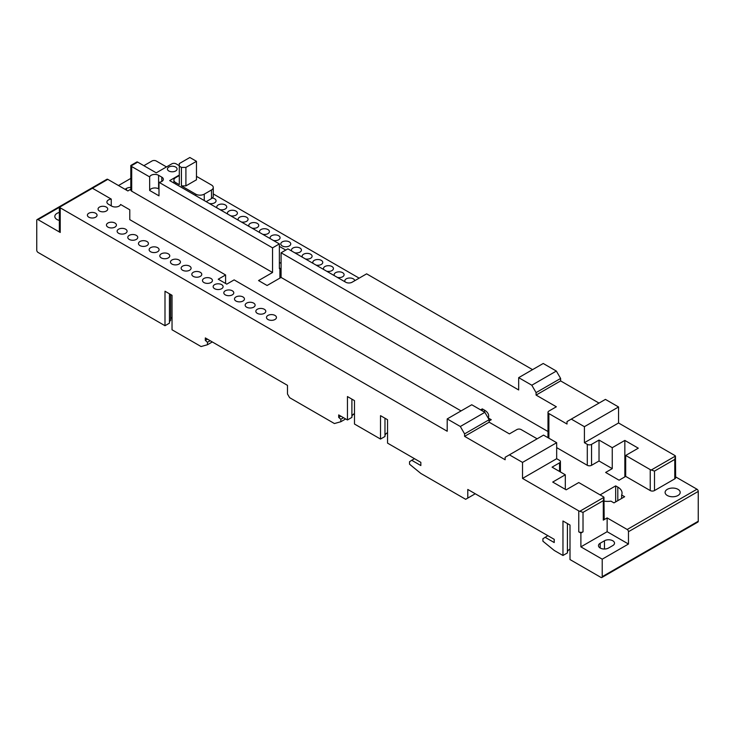 <?xml version="1.0" encoding="UTF-8"?>
<svg xmlns="http://www.w3.org/2000/svg" width="735" height="735" viewBox="0 0 735 735"><rect width="100%" height="100%" fill="white"/><g stroke="black" fill="none" stroke-linecap="round" stroke-linejoin="round"><path stroke-width="1.1" d="M677.982 489.326A7.543 4.355 180 0 1 680.187 492.413A7.543 4.355 180 0 1 675.529 496.437A7.543 4.355 180 0 1 667.307 495.491A7.543 4.355 180 0 1 665.101 492.413A7.543 4.355 180 0 1 669.76 488.389A7.543 4.355 180 0 1 677.982 489.326M59.342 220.436A7.543 4.355 180 0 1 57.018 219.526A7.543 4.355 180 0 1 54.813 216.448A7.543 4.355 180 0 1 59.342 212.452M168.839 170.989A4.833 2.784 180 0 1 167.424 169.013A4.833 2.784 180 0 1 170.401 166.441A4.833 2.784 180 0 1 175.665 167.047A4.833 2.784 180 0 1 177.08 169.013A4.833 2.784 180 0 1 174.103 171.586A4.833 2.784 180 0 1 168.839 170.989M99.482 211.028A4.833 2.784 180 0 1 98.067 209.052A4.833 2.784 180 0 1 101.053 206.48A4.833 2.784 180 0 1 106.318 207.086A4.833 2.784 180 0 1 107.733 209.052A4.833 2.784 180 0 1 104.747 211.625A4.833 2.784 180 0 1 99.482 211.028M88.816 217.183A4.833 2.784 180 0 1 87.401 215.217A4.833 2.784 180 0 1 90.387 212.635A4.833 2.784 180 0 1 95.642 213.242A4.833 2.784 180 0 1 97.057 215.217A4.833 2.784 180 0 1 94.08 217.79A4.833 2.784 180 0 1 88.816 217.183M107.916 227.106A4.98 2.876 180 0 1 106.456 225.066A4.98 2.876 180 0 1 109.533 222.411A4.98 2.876 180 0 1 114.954 223.036A4.98 2.876 180 0 1 116.415 225.066A4.98 2.876 180 0 1 113.337 227.721A4.98 2.876 180 0 1 107.916 227.106M118.583 233.261A4.98 2.876 180 0 1 117.122 231.231A4.98 2.876 180 0 1 120.2 228.576A4.98 2.876 180 0 1 125.63 229.201A4.98 2.876 180 0 1 127.081 231.231A4.98 2.876 180 0 1 124.013 233.886A4.98 2.876 180 0 1 118.583 233.261M129.25 239.417A4.98 2.876 180 0 1 127.798 237.387A4.98 2.876 180 0 1 130.867 234.731A4.98 2.876 180 0 1 136.297 235.356A4.98 2.876 180 0 1 137.757 237.387A4.98 2.876 180 0 1 134.68 240.042A4.98 2.876 180 0 1 129.25 239.417M139.926 245.582A4.98 2.876 180 0 1 138.465 243.551A4.98 2.876 180 0 1 141.543 240.896A4.98 2.876 180 0 1 146.963 241.512A4.98 2.876 180 0 1 148.424 243.551A4.98 2.876 180 0 1 145.346 246.207A4.98 2.876 180 0 1 139.926 245.582M150.592 251.737A4.98 2.876 180 0 1 149.131 249.707A4.98 2.876 180 0 1 152.209 247.052A4.98 2.876 180 0 1 157.63 247.677A4.98 2.876 180 0 1 159.091 249.707A4.98 2.876 180 0 1 156.022 252.362A4.98 2.876 180 0 1 150.592 251.737M161.259 257.902A4.98 2.876 180 0 1 159.807 255.872A4.98 2.876 180 0 1 162.876 253.217A4.98 2.876 180 0 1 168.306 253.832A4.98 2.876 180 0 1 169.757 255.872A4.98 2.876 180 0 1 166.689 258.527A4.98 2.876 180 0 1 161.259 257.902M171.935 264.058A4.98 2.876 180 0 1 170.474 262.027A4.98 2.876 180 0 1 173.543 259.372A4.98 2.876 180 0 1 178.972 259.997A4.98 2.876 180 0 1 180.433 262.027A4.98 2.876 180 0 1 177.355 264.683A4.98 2.876 180 0 1 171.935 264.058M172.036 317.345A4.98 2.876 0 0 0 170.676 318.632M169.454 322.261A7.846 4.529 0 0 1 170.676 320.249L170.676 294.505M182.602 270.223A4.98 2.876 180 0 1 181.141 268.192A4.98 2.876 180 0 1 184.219 265.528A4.98 2.876 180 0 1 189.639 266.153A4.98 2.876 180 0 1 191.1 268.192A4.98 2.876 180 0 1 188.022 270.848A4.98 2.876 180 0 1 182.602 270.223M193.268 276.378A4.98 2.876 180 0 1 191.807 274.348A4.98 2.876 180 0 1 194.885 271.693A4.98 2.876 180 0 1 200.315 272.317A4.98 2.876 180 0 1 201.767 274.348A4.98 2.876 180 0 1 198.698 277.003A4.98 2.876 180 0 1 193.268 276.378M203.935 282.543A4.98 2.876 180 0 1 202.483 280.504A4.98 2.876 180 0 1 205.552 277.848A4.98 2.876 180 0 1 210.982 278.473A4.98 2.876 180 0 1 212.443 280.504A4.98 2.876 180 0 1 209.365 283.168A4.98 2.876 180 0 1 203.935 282.543M214.611 288.699A4.98 2.876 180 0 1 213.15 286.668A4.98 2.876 180 0 1 216.228 284.013A4.98 2.876 180 0 1 221.648 284.638A4.98 2.876 180 0 1 223.109 286.668A4.98 2.876 180 0 1 220.031 289.324A4.98 2.876 180 0 1 214.611 288.699M225.277 294.864A4.98 2.876 180 0 1 223.817 292.824A4.98 2.876 180 0 1 226.894 290.169A4.98 2.876 180 0 1 232.315 290.794A4.98 2.876 180 0 1 233.776 292.824A4.98 2.876 180 0 1 230.707 295.479A4.98 2.876 180 0 1 225.277 294.864M235.944 301.019A4.98 2.876 180 0 1 234.493 298.989A4.98 2.876 180 0 1 237.561 296.334A4.98 2.876 180 0 1 242.991 296.958A4.98 2.876 180 0 1 244.443 298.989A4.98 2.876 180 0 1 241.374 301.644A4.98 2.876 180 0 1 235.944 301.019M246.62 307.184A4.98 2.876 180 0 1 245.159 305.144A4.98 2.876 180 0 1 248.228 302.489A4.98 2.876 180 0 1 253.658 303.114A4.98 2.876 180 0 1 255.118 305.144A4.98 2.876 180 0 1 252.041 307.8A4.98 2.876 180 0 1 246.62 307.184M257.287 313.34A4.98 2.876 180 0 1 255.826 311.309A4.98 2.876 180 0 1 258.904 308.654A4.98 2.876 180 0 1 264.324 309.279A4.98 2.876 180 0 1 265.785 311.309A4.98 2.876 180 0 1 262.707 313.964A4.98 2.876 180 0 1 257.287 313.34M267.953 319.504A4.98 2.876 180 0 1 266.493 317.465A4.98 2.876 180 0 1 269.57 314.81A4.98 2.876 180 0 1 275 315.434A4.98 2.876 180 0 1 276.452 317.465A4.98 2.876 180 0 1 273.383 320.12A4.98 2.876 180 0 1 267.953 319.504M206.416 201.803A4.98 2.876 180 0 1 206.305 201.592L211.515 198.579A6.036 3.482 0 0 0 212.314 198.009A4.98 2.876 180 0 1 214.611 198.762A4.98 2.876 180 0 1 216.062 200.802A4.98 2.876 180 0 1 209.356 203.494M217.091 207.959A4.98 2.876 180 0 1 216.779 206.958A4.98 2.876 180 0 1 219.848 204.302A4.98 2.876 180 0 1 225.277 204.927A4.98 2.876 180 0 1 226.738 206.958A4.98 2.876 180 0 1 220.022 209.65M227.758 214.124A4.98 2.876 180 0 1 227.446 213.122A4.98 2.876 180 0 1 230.524 210.467A4.98 2.876 180 0 1 235.944 211.083A4.98 2.876 180 0 1 237.405 213.122A4.98 2.876 180 0 1 230.689 215.814M238.425 220.279A4.98 2.876 180 0 1 238.112 219.278A4.98 2.876 180 0 1 241.19 216.623A4.98 2.876 180 0 1 246.62 217.248A4.98 2.876 180 0 1 248.072 219.278A4.98 2.876 180 0 1 241.365 221.97M249.101 226.435A4.98 2.876 180 0 1 248.788 225.443A4.98 2.876 180 0 1 251.857 222.778A4.98 2.876 180 0 1 257.287 223.403A4.98 2.876 180 0 1 258.748 225.443A4.98 2.876 180 0 1 252.031 228.135M259.767 232.6A4.98 2.876 180 0 1 259.455 231.599A4.98 2.876 180 0 1 262.533 228.943A4.98 2.876 180 0 1 267.953 229.568A4.98 2.876 180 0 1 269.414 231.599A4.98 2.876 180 0 1 262.698 234.29M270.434 238.756A4.98 2.876 180 0 1 270.122 237.754A4.98 2.876 180 0 1 273.2 235.099A4.98 2.876 180 0 1 278.62 235.724A4.98 2.876 180 0 1 280.081 237.754A4.98 2.876 180 0 1 273.374 240.455M282.249 245.949A4.98 2.876 180 0 1 280.798 243.919A4.98 2.876 180 0 1 283.866 241.264A4.98 2.876 180 0 1 289.296 241.888A4.98 2.876 180 0 1 290.748 243.919A4.98 2.876 180 0 1 287.679 246.574A4.98 2.876 180 0 1 282.249 245.949M291.777 251.076A4.98 2.876 180 0 1 291.464 250.075A4.98 2.876 180 0 1 294.533 247.419A4.98 2.876 180 0 1 299.963 248.044A4.98 2.876 180 0 1 301.423 250.075A4.98 2.876 180 0 1 294.707 252.776M302.443 257.241A4.98 2.876 180 0 1 302.131 256.239A4.98 2.876 180 0 1 305.209 253.584A4.98 2.876 180 0 1 310.629 254.209A4.98 2.876 180 0 1 312.09 256.239A4.98 2.876 180 0 1 305.374 258.931M313.11 263.396A4.98 2.876 180 0 1 312.798 262.395A4.98 2.876 180 0 1 315.875 259.74A4.98 2.876 180 0 1 321.305 260.365A4.98 2.876 180 0 1 322.757 262.395A4.98 2.876 180 0 1 316.05 265.096M323.786 269.561A4.98 2.876 180 0 1 323.473 268.56A4.98 2.876 180 0 1 326.542 265.905A4.98 2.876 180 0 1 331.972 266.529A4.98 2.876 180 0 1 333.433 268.56A4.98 2.876 180 0 1 326.717 271.252M334.453 275.717A4.98 2.876 180 0 1 334.14 274.715A4.98 2.876 180 0 1 337.218 272.06A4.98 2.876 180 0 1 342.639 272.685A4.98 2.876 180 0 1 344.099 274.715A4.98 2.876 180 0 1 337.383 277.417M345.119 281.882A4.98 2.876 180 0 1 344.807 280.88A4.98 2.876 180 0 1 347.885 278.225A4.98 2.876 180 0 1 353.305 278.841A4.98 2.876 180 0 1 354.757 280.696M179.294 175.546L175.665 177.64A6.036 3.482 0 0 0 173.901 180.103A6.036 3.482 0 0 0 175.665 182.565L179.294 184.66L179.294 163.593L189.86 157.492L196.475 161.314L185.909 167.415L181.426 167.415L179.294 166.183M196.475 161.314L196.475 179.79L185.909 185.891L181.426 185.891L181.426 167.415M185.909 185.891L185.909 167.415M181.426 185.891L195.721 194.15A6.036 3.482 0 0 0 204.256 194.15L211.515 189.961A6.036 3.482 0 0 0 213.279 187.489A6.036 3.482 0 0 0 211.515 185.027L196.475 176.345M213.279 187.489L213.279 196.116A6.036 3.482 180 0 1 212.314 198.009M281.082 268.927L279.373 268.56L279.373 243.919L169.693 180.599L179.294 175.049M281.082 263.387L279.373 262.395M279.373 246.381L285.777 250.075M213.279 193.939L359.158 278.152M607.138 517.909L627.194 529.494A1.81 1.047 60 0 1 628.471 531.708L628.471 544.029L602.222 559.179L580.889 546.858L607.138 531.708L607.138 517.909L603.297 520.132A3.013 1.746 0 0 0 604.179 518.901L603.968 497.319A3.013 1.746 0 0 0 603.297 496.722L578.757 482.555L566.161 489.822L552.72 482.059L565.307 474.792L565.307 489.326M607.138 531.708L628.471 544.029M604.464 540.767L600.201 543.229A5.889 3.399 0 0 0 598.474 545.627A5.889 3.399 0 0 0 602.112 548.769A5.889 3.399 0 0 0 608.525 548.034L612.788 545.572A5.889 3.399 0 0 0 614.515 543.165A5.889 3.399 0 0 0 610.877 540.032A5.889 3.399 0 0 0 604.464 540.767L604.464 549.027M675.658 476.905L696.973 489.207A1.81 1.047 -120 0 1 698.25 491.421L698.25 521.234A1.81 1.047 -120 0 1 697.873 522.071L601.855 577.508A1.81 1.047 60 0 1 600.945 577.416L570.002 559.555L570.002 525.056L562.964 520.986L562.964 555.485L554.218 550.432L542.908 541.199L542.908 538.727L547.86 535.677M674.776 478.853A3.013 1.746 0 0 0 675.658 477.621L675.456 456.049A3.013 1.746 0 0 0 674.776 455.452L618.548 422.983L618.548 406.969L605.429 399.39L571.288 419.106L584.408 426.686L584.408 442.7L587.293 444.363A3.013 1.746 0 0 0 591.556 444.363L599.025 440.054L612.255 447.688L624.842 440.421L638.292 448.185L625.696 455.452L625.696 476.39L650.236 490.557A3.013 1.746 0 0 0 654.508 490.557L674.776 478.853L674.776 459.393L675.456 456.049L651.265 470.005L654.508 471.098L654.508 490.557M625.696 476.39L619.081 480.212L605.64 472.449L612.255 468.636L612.255 447.688M556.671 447.624L587.293 465.301A3.013 1.746 0 0 0 591.556 465.301L599.025 460.992L612.255 468.636M532.553 369.641L366.627 273.843L352.111 282.222A4.529 2.609 180 0 1 345.716 282.222L287.909 248.843L281.082 252.785L281.082 277.426L547.998 431.528M281.082 277.426L267.099 285.502L258.564 280.568L272.547 272.501L272.547 247.86L279.373 243.919M130.821 165.522L130.821 189.961A3.013 1.746 0 0 0 131.703 191.192L272.547 272.501M130.821 189.235L127.862 190.944L107.806 179.358A1.81 1.047 -120 0 0 106.906 179.276L90.653 188.656L92.27 188.335L107.806 179.358M169.454 293.798L169.454 323.143L164.998 325.724L38.027 252.417A1.81 1.047 60 0 1 36.75 250.203L36.75 220.39A1.81 1.047 60 0 1 37.127 219.563A1.81 1.047 60 0 1 38.027 219.646L60.224 232.462A3.013 1.746 0 0 1 59.342 231.231L59.342 206.801M480.598 409.864L482.298 408.88L484.438 410.112A14.489 8.361 180 0 1 488.683 416.028A14.489 8.361 180 0 1 488.27 417.994L491.265 419.722L489.133 420.953M600.091 494.875L615.673 485.881L617.804 487.112A14.489 8.361 180 0 1 622.049 493.029A14.489 8.361 180 0 1 621.635 494.995L624.631 496.722L613.964 502.878L610.969 501.151A14.489 8.361 180 0 1 604.179 501.16M351.9 399.133L351.9 417.397L347.444 419.97L338.697 414.917L338.697 417.379L340.829 419.272L340.829 421.734L334.425 423.544L289.618 397.672L287.477 393.978L287.477 385.351L205.322 337.916L205.322 340.378L207.463 342.271L207.463 344.743L212.296 341.94M207.463 344.743L201.059 346.543L172.036 329.785L172.036 295.295L164.998 291.225L164.998 325.724M279.906 268.247L279.906 278.106M461.065 410.911L234.134 279.888L226.775 284.142L218.24 279.217L225.599 274.963L129.783 219.646L129.783 209.797L120.586 204.477A5.283 3.05 180 0 1 116.966 206.847A5.283 3.05 180 0 1 111.646 206.094L108.449 204.247A5.283 3.05 180 0 1 106.906 202.088A5.283 3.05 180 0 1 111.251 199.093L111.251 205.864M111.251 199.093L93.299 188.73A3.013 1.746 0 0 0 92.27 188.335L59.544 207.224A3.013 1.746 0 0 0 60.224 207.821L447.202 431.243L447.202 418.922L471.741 404.755L484.861 412.326L489.133 419.722L489.133 422.184L509.401 433.889L516.87 429.58A3.013 1.746 0 0 1 521.143 429.58L537.147 438.813M158.99 195.85L149.664 190.466L149.664 176.915A5.283 3.05 180 0 1 153.275 174.544A5.283 3.05 180 0 1 158.595 175.298L161.792 177.144A5.283 3.05 180 0 1 163.345 179.303A5.283 3.05 180 0 1 158.99 182.298L158.99 195.85M158.99 189.079L158.595 188.849A5.283 3.05 0 0 0 153.275 188.096A5.283 3.05 0 0 0 149.664 190.466M179.294 165.687L176.088 163.841A3.013 1.746 0 0 0 171.825 163.841L156.243 172.835L137.684 162.113L131.032 165.954A3.013 1.746 0 0 0 131.703 166.551L149.664 176.915M158.99 182.298L272.547 247.86M118.482 185.523L130.821 178.394M130.821 187.425A5.889 3.399 0 0 0 126.475 188.417L124.987 189.281M143.867 165.687L151.98 161.002A3.013 1.746 180 0 1 156.243 161.002L166.487 166.918M599.025 403.092L560.612 380.914L560.612 378.452L556.349 371.056L543.22 363.485L518.68 377.652L531.809 385.223L536.072 392.619L536.072 395.081L556.349 406.786L548.88 411.095A3.013 1.746 0 0 0 547.998 412.326A3.013 1.746 0 0 0 548.88 413.566L567.016 424.031L567.016 421.568L571.288 419.106M137.684 162.113A1.81 1.047 -120 0 0 136.774 162.022L130.876 165.43M281.082 252.785L518.68 389.973L518.68 377.652M565.307 474.792L552.077 467.157L559.546 462.839A3.013 1.746 0 0 0 560.428 461.608A3.013 1.746 0 0 0 559.546 460.376L556.671 458.713L556.671 442.7L543.542 435.12L509.401 454.836L522.53 462.407L556.671 442.7M522.53 462.407L522.53 478.43L556.671 458.713M522.53 478.43L578.757 510.889A3.013 1.746 0 0 0 579.786 511.275L583.02 512.368L583.02 531.828L580.889 533.068L578.757 531.828A3.013 1.746 0 0 0 583.02 531.828M624.842 440.421L624.842 476.886M599.025 460.992L599.025 440.054M625.696 455.452L650.236 469.619A3.013 1.746 0 0 0 651.265 470.005M225.599 274.963L225.599 283.462M482.298 408.88L482.298 410.847M621.635 494.995L621.635 498.449M615.673 485.881L615.673 501.895M347.444 419.97L347.444 396.56L354.481 400.63L354.481 424.031L380.519 439.061L380.519 415.661L387.556 419.722L387.556 443.131L420.843 462.352L420.843 465.549L411.719 460.285L414.494 458.677M354.481 413.575A7.846 4.529 0 0 0 351.9 416.506M387.556 432.667A7.846 4.529 0 0 0 384.975 435.607M384.975 418.233L384.975 436.489L380.519 439.061M570.002 549.091A7.846 4.529 0 0 0 567.42 552.022M562.964 555.485L567.42 552.913L567.42 523.568M583.02 512.368L603.297 500.664L603.968 497.319L579.786 511.275M60.224 206.838L59.544 207.224L60.224 206.838M584.408 442.7L618.548 422.983M584.408 426.686L618.548 406.969M447.202 418.922L460.321 426.493L464.594 433.889L464.594 436.351L505.138 459.761L505.138 457.299L509.401 454.836M536.072 395.081L560.612 380.914M464.594 436.351L489.133 422.184M536.072 392.619L560.612 378.452M464.594 433.889L489.133 419.722M531.809 385.223L556.349 371.056M460.321 426.493L484.861 412.326M602.222 559.179L602.222 576.681A1.81 1.047 60 0 1 601.855 577.508M580.889 546.858L580.889 533.068M207.463 342.271L210.164 340.709M205.322 340.378L207.463 339.147M340.829 421.734L345.671 418.941M352.763 414.843L354.481 413.851M340.829 419.272L343.53 417.71M338.697 417.379L340.829 416.148M545.085 537.276L554.218 542.549L554.218 539.343L467.791 489.455L467.791 498.073L465.659 499.304L420.843 473.441L409.533 464.198L409.533 461.736L411.719 460.285M467.791 498.073L475.26 493.764M175.665 182.565L175.665 184.044M211.515 189.961L211.515 198.579M204.256 194.15L204.256 200.554M195.721 194.15L195.721 195.62M627.194 529.494L696.973 489.207M38.027 219.646L59.342 207.344M628.471 531.708L698.25 491.421M158.595 175.298L158.595 188.849M161.792 177.144L161.792 181.453M131.703 191.192L131.703 166.551M126.475 190.144L126.475 188.417M650.236 490.557L650.236 469.619M484.438 410.112L484.438 412.087M617.804 487.112L617.804 500.664M600.201 548.034L600.201 543.229M578.757 531.828L578.757 510.889M603.297 500.664L603.297 520.132M559.546 471.466L559.546 462.839M60.224 207.821L60.224 232.462M548.88 438.198L548.88 413.566M587.293 465.301L587.293 444.363M591.556 465.301L591.556 444.363M654.508 471.098L674.776 459.393M602.222 576.681L698.25 521.234M173.901 180.103L173.901 183.024M560.428 471.971L560.428 461.608M547.998 437.692L547.998 412.326M37.127 219.563L90.616 188.674"/></g></svg>
